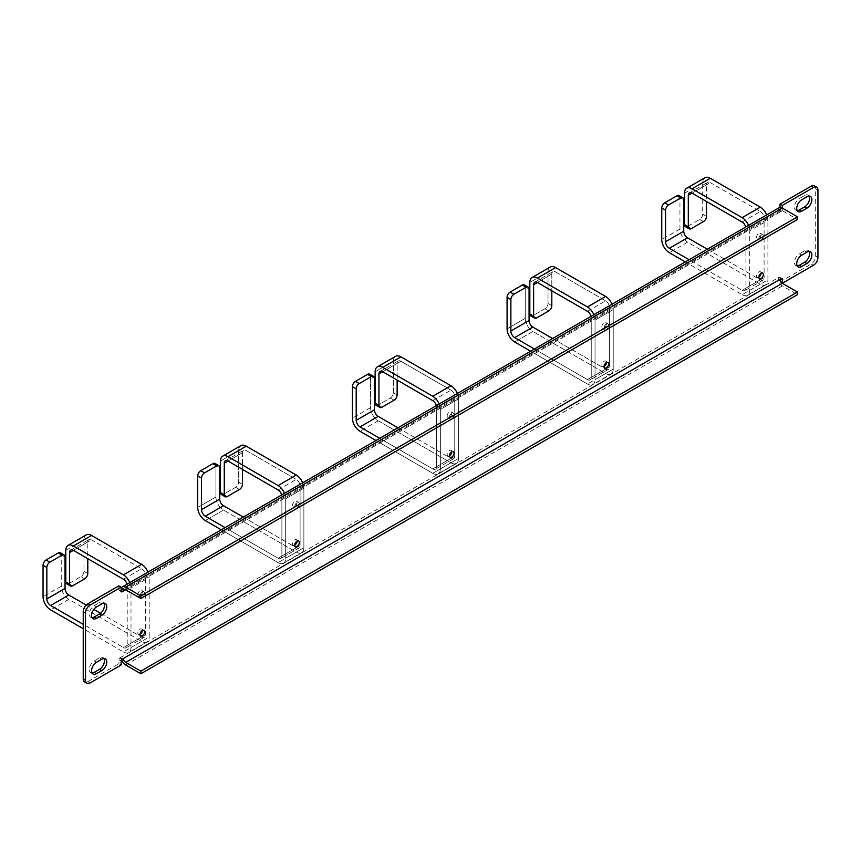 <?xml version="1.0" encoding="UTF-8"?>
<svg xmlns="http://www.w3.org/2000/svg" width="861" height="861" viewBox="0 0 861 861"><rect width="100%" height="100%" fill="white"/><g stroke="black" fill="none" stroke-linecap="round" stroke-linejoin="round"><path stroke-width="0.65" stroke-dasharray="4.3 3.23" d="M449.453 455.803A3.218 1.862 -60 0 1 447.849 455.953A3.218 1.862 -60 0 1 447.182 454.49A3.218 1.862 -60 0 1 448.581 451.25A3.218 1.862 -60 0 1 451.067 450.389A3.218 1.862 -60 0 1 451.734 451.864M451.734 413.334A3.218 1.862 -60 0 1 450.325 416.573A3.218 1.862 -60 0 1 447.849 417.434A3.218 1.862 -60 0 1 447.182 415.96A3.218 1.862 -60 0 1 448.581 412.731A3.218 1.862 -60 0 1 451.067 411.859A3.218 1.862 -60 0 1 451.734 413.334M454.005 414.647A3.218 1.862 -60 0 1 452.595 417.886A3.218 1.862 -60 0 1 450.12 418.747A3.218 1.862 -60 0 1 449.453 417.273A3.218 1.862 -60 0 1 450.863 414.044A3.218 1.862 -60 0 1 453.338 413.172A3.218 1.862 -60 0 1 454.005 414.647M294.774 545.099A3.218 1.862 -60 0 1 293.17 545.261A3.218 1.862 -60 0 1 292.503 543.786A3.218 1.862 -60 0 1 293.913 540.547A3.218 1.862 -60 0 1 296.388 539.686A3.218 1.862 -60 0 1 297.056 541.16M297.056 502.641A3.218 1.862 -60 0 1 295.646 505.881A3.218 1.862 -60 0 1 293.17 506.742A3.218 1.862 -60 0 1 292.503 505.267A3.218 1.862 -60 0 1 293.913 502.028A3.218 1.862 -60 0 1 296.388 501.167A3.218 1.862 -60 0 1 297.056 502.641M299.327 503.954A3.218 1.862 -60 0 1 297.928 507.194A3.218 1.862 -60 0 1 295.441 508.055A3.218 1.862 -60 0 1 294.774 506.58A3.218 1.862 -60 0 1 296.184 503.341A3.218 1.862 -60 0 1 298.659 502.48A3.218 1.862 -60 0 1 299.327 503.954M140.106 634.406A3.218 1.862 -60 0 1 138.492 634.557A3.218 1.862 -60 0 1 137.825 633.093A3.218 1.862 -60 0 1 139.234 629.854A3.218 1.862 -60 0 1 141.71 628.993A3.218 1.862 -60 0 1 142.377 630.467M142.377 591.938A3.218 1.862 -60 0 1 140.967 595.177A3.218 1.862 -60 0 1 138.492 596.038A3.218 1.862 -60 0 1 137.825 594.564A3.218 1.862 -60 0 1 139.234 591.324A3.218 1.862 -60 0 1 141.71 590.463A3.218 1.862 -60 0 1 142.377 591.938M144.648 593.251A3.218 1.862 -60 0 1 143.249 596.49A3.218 1.862 -60 0 1 140.774 597.351A3.218 1.862 -60 0 1 140.106 595.877A3.218 1.862 -60 0 1 141.505 592.648A3.218 1.862 -60 0 1 143.981 591.776A3.218 1.862 -60 0 1 144.648 593.251M604.131 366.495A3.218 1.862 -60 0 1 602.528 366.657A3.218 1.862 -60 0 1 601.861 365.182A3.218 1.862 -60 0 1 603.26 361.943A3.218 1.862 -60 0 1 605.746 361.082A3.218 1.862 -60 0 1 606.402 362.556M606.402 324.037A3.218 1.862 -60 0 1 605.003 327.277A3.218 1.862 -60 0 1 602.528 328.138A3.218 1.862 -60 0 1 601.861 326.663A3.218 1.862 -60 0 1 603.26 323.424A3.218 1.862 -60 0 1 605.746 322.563A3.218 1.862 -60 0 1 606.402 324.037M608.684 325.35A3.218 1.862 -60 0 1 607.274 328.59A3.218 1.862 -60 0 1 604.799 329.451A3.218 1.862 -60 0 1 604.131 327.976A3.218 1.862 -60 0 1 605.541 324.737A3.218 1.862 -60 0 1 608.017 323.876A3.218 1.862 -60 0 1 608.684 325.35M758.81 277.199A3.218 1.862 -60 0 1 757.196 277.36A3.218 1.862 -60 0 1 756.539 275.886A3.218 1.862 -60 0 1 757.938 272.646A3.218 1.862 -60 0 1 760.414 271.785A3.218 1.862 -60 0 1 761.081 273.26M761.081 234.73A3.218 1.862 -60 0 1 759.682 237.97A3.218 1.862 -60 0 1 757.196 238.831A3.218 1.862 -60 0 1 756.539 237.356A3.218 1.862 -60 0 1 757.938 234.127A3.218 1.862 -60 0 1 760.414 233.256A3.218 1.862 -60 0 1 761.081 234.73M763.363 236.043A3.218 1.862 -60 0 1 761.953 239.283A3.218 1.862 -60 0 1 759.477 240.144A3.218 1.862 -60 0 1 758.81 238.669A3.218 1.862 -60 0 1 760.209 235.44A3.218 1.862 -60 0 1 762.695 234.569A3.218 1.862 -60 0 1 763.363 236.043M92.073 617.692A6.974 4.025 -60 0 1 90.749 617.369A6.974 4.025 -60 0 1 89.673 611.784A6.974 4.025 -60 0 1 94.226 605.638L99.542 602.582A6.974 4.025 -60 0 1 103.019 602.237A6.974 4.025 -60 0 1 103.966 603.217M92.073 673.033A6.974 4.025 -60 0 1 90.749 672.699A6.974 4.025 -60 0 1 89.673 667.114A6.974 4.025 -60 0 1 94.226 660.979L96.507 662.292M105.3 658.88L103.019 657.567A6.974 4.025 -60 0 0 99.542 657.912L94.226 660.979M103.019 657.567A6.974 4.025 -60 0 1 103.966 658.557M810.438 196.437L808.167 195.124A6.974 4.025 -60 0 0 804.68 195.469L799.374 198.536L801.645 199.849M808.167 195.124A6.974 4.025 -60 0 1 809.114 196.104M797.221 210.579A6.974 4.025 -60 0 1 795.887 210.256A6.974 4.025 -60 0 1 794.821 204.67A6.974 4.025 -60 0 1 799.374 198.536M797.221 265.92A6.974 4.025 -60 0 1 795.887 265.586A6.974 4.025 -60 0 1 794.821 260A6.974 4.025 -60 0 1 799.374 253.866L801.645 255.179M810.438 251.767L808.167 250.454A6.974 4.025 -60 0 0 804.68 250.799L799.374 253.866M808.167 250.454A6.974 4.025 -60 0 1 809.114 251.444M118.872 585.857L118.872 589.796A1.604 0.926 120 0 0 119.205 590.528A1.604 0.926 120 0 0 120.013 590.452L121.466 588.041M779.097 207.759A6.436 3.713 -120 0 0 778.086 208.943L780.206 211.139A3.218 1.862 60 0 1 780.701 210.536A3.218 1.862 60 0 1 782.315 210.697L797.48 219.458M780.034 207.469L780.034 208.071A1.604 0.926 -60 0 1 778.904 210.041L780.26 211.483M118.872 589.796L121.143 591.109L120.013 590.452L778.904 210.041L778.086 208.943M782.315 208.071L782.315 209.384A1.604 0.926 -60 0 1 781.175 211.354L780.206 211.139L781.175 211.354L125.695 589.796L782.315 210.697M90.061 682.945L87.79 681.632A6.436 3.713 -60 0 1 84.572 681.955M782.315 283.28L780.034 281.967L780.034 278.028A1.604 0.926 120 0 0 779.711 277.296A1.604 0.926 120 0 0 778.904 277.371L778.086 280.159A6.436 3.713 -120 0 0 782.315 285.906L797.48 294.666M121.143 665.004L118.872 663.691L118.872 659.752A1.604 0.926 -60 0 1 120.013 657.782L123.155 658.945M122.284 659.095L120.013 657.782L121.466 659.257M87.79 681.632L118.872 663.691M780.034 281.967L811.127 264.015A6.436 3.713 -60 0 0 815.679 256.137L815.679 188.817A6.436 3.713 -60 0 0 814.345 185.868M397.943 427.809L450.97 458.429A5.36 3.1 -120 0 0 453.65 458.687A5.36 3.1 -120 0 0 454.759 456.233L436.57 466.748L436.57 407.21L454.759 396.706L454.759 456.233L436.57 466.748L436.57 407.21L454.759 396.706L454.759 456.233L436.57 466.748L436.57 407.21L454.759 396.706L454.759 456.233A5.36 3.1 -120 0 1 453.65 458.687A5.36 3.1 -120 0 0 454.759 456.233M450.97 458.429L432.771 468.933L450.97 458.429A5.36 3.1 -120 0 0 453.65 458.687A5.36 3.1 -120 0 1 450.97 458.429L432.771 468.933L379.744 438.314L432.771 468.933A5.36 3.1 -120 0 0 435.451 469.202A5.36 3.1 -120 0 0 436.57 466.748A5.36 3.1 -120 0 1 435.451 469.202A5.36 3.1 -120 0 0 436.57 466.748M375.148 371.748L393.348 361.243L375.148 371.748L393.348 361.243L393.348 392.767A4.294 2.475 -60 0 1 390.313 398.019L378.183 405.014A4.294 2.475 -60 0 1 376.042 405.23A4.294 2.475 -60 0 0 378.183 405.014A4.294 2.475 -60 0 1 376.042 405.23M400.925 361.243L382.736 371.748L400.925 361.243L382.736 371.748L397.136 363.428L397.136 380.067L397.136 363.428A5.36 3.1 60 0 1 398.245 360.974A5.36 3.1 60 0 1 400.925 361.243L450.97 390.141A5.36 3.1 60 0 1 454.759 396.706A5.36 3.1 60 0 0 450.97 390.141L400.925 361.243A5.36 3.1 60 0 0 398.245 360.974A5.36 3.1 60 0 1 400.925 361.243L450.97 390.141A5.36 3.1 60 0 1 454.759 396.706M436.355 405.639A5.36 3.1 60 0 1 436.57 407.21A5.36 3.1 60 0 0 436.355 405.639A5.36 3.1 60 0 1 436.57 407.21M457.363 393.499A10.719 6.188 60 0 1 458.558 398.891L458.558 458.429L440.358 468.933L440.358 409.395L458.558 398.891L458.558 458.429L440.358 468.933L440.358 409.395L458.558 398.891L458.558 458.429L440.358 468.933L440.358 409.395L458.558 398.891A10.719 6.188 60 0 0 457.363 393.499A10.719 6.188 60 0 1 458.558 398.891M369.713 374.169A4.294 2.475 -60 0 1 370.596 376.128A4.294 2.475 -60 0 0 369.713 374.169A4.294 2.475 -60 0 1 370.596 376.128L370.596 407.651A10.719 6.188 -120 0 0 378.183 420.781L450.97 462.798A10.719 6.188 -120 0 0 456.33 463.336A10.719 6.188 -120 0 0 458.558 458.429A10.719 6.188 -120 0 1 456.33 463.336A10.719 6.188 -120 0 0 458.558 458.429M374.395 378.313L370.596 376.128L374.395 378.313L370.596 376.128L370.596 407.651A10.719 6.188 -120 0 0 378.183 420.781L450.97 462.798L432.771 473.313L375.956 440.509L432.771 473.313A10.719 6.188 -120 0 0 438.141 473.841A10.719 6.188 -120 0 0 440.358 468.933A10.719 6.188 -120 0 1 438.141 473.841A10.719 6.188 -120 0 0 440.358 468.933M439.175 404.013A10.719 6.188 60 0 1 440.358 409.395A10.719 6.188 60 0 0 439.175 404.013A10.719 6.188 60 0 1 440.358 409.395M393.348 361.243A10.719 6.188 60 0 1 395.565 356.336A10.719 6.188 60 0 0 393.348 361.243L393.348 392.767A4.294 2.475 -60 0 1 390.313 398.019L378.183 405.014L390.313 398.019A4.294 2.475 -60 0 0 393.348 392.767L393.348 361.243A10.719 6.188 60 0 1 395.565 356.336M552.622 338.513L605.649 369.121A5.36 3.1 -120 0 0 608.329 369.391A5.36 3.1 -120 0 0 609.437 366.937L591.238 377.441L591.238 317.903L609.437 307.399L609.437 366.937L591.238 377.441L591.238 317.903L609.437 307.399L609.437 366.937A5.36 3.1 -120 0 1 608.329 369.391L590.129 379.895A5.36 3.1 -120 0 0 591.238 377.441A5.36 3.1 -120 0 1 590.129 379.895A5.36 3.1 -120 0 1 587.45 379.626L534.423 349.017L587.45 379.626A5.36 3.1 -120 0 0 590.129 379.895L608.329 369.391A5.36 3.1 -120 0 1 605.649 369.121L587.45 379.626L605.649 369.121L552.622 338.513M548.026 271.947L548.026 303.459A4.294 2.475 -60 0 1 544.991 308.712L532.862 315.718A4.294 2.475 -60 0 1 530.72 315.933A4.294 2.475 -60 0 0 532.862 315.718L544.991 308.712A4.294 2.475 -60 0 0 548.026 303.459L548.026 271.947A10.719 6.188 60 0 1 550.244 267.028A10.719 6.188 60 0 0 548.026 271.947L529.827 282.451L548.026 271.947M551.815 274.132L551.815 290.77L551.815 274.132A5.36 3.1 60 0 1 552.923 271.678A5.36 3.1 60 0 1 555.603 271.947L605.649 300.833A5.36 3.1 60 0 1 609.437 307.399A5.36 3.1 60 0 0 605.649 300.833L555.603 271.947A5.36 3.1 60 0 0 552.923 271.678A5.36 3.1 60 0 0 551.815 274.132L537.404 282.451L551.815 274.132M591.033 316.331A5.36 3.1 60 0 1 591.238 317.903A5.36 3.1 60 0 0 591.033 316.331M612.042 304.202A10.719 6.188 60 0 1 613.226 309.594L613.226 369.121L595.037 379.626L595.037 320.098L613.226 309.594L613.226 369.121L595.037 379.626L595.037 320.098L613.226 309.594A10.719 6.188 60 0 0 612.042 304.202M605.649 373.502A10.719 6.188 -120 0 0 611.009 374.029A10.719 6.188 -120 0 0 613.226 369.121A10.719 6.188 -120 0 1 611.009 374.029L592.809 384.544A10.719 6.188 -120 0 0 595.037 379.626A10.719 6.188 -120 0 1 592.809 384.544A10.719 6.188 -120 0 1 587.45 384.006L530.634 351.202L587.45 384.006A10.719 6.188 -120 0 0 592.809 384.544L611.009 374.029A10.719 6.188 -120 0 1 605.649 373.502L587.45 384.006L605.649 373.502L532.862 331.474L605.649 373.502M525.275 318.344A10.719 6.188 -120 0 0 532.862 331.474L514.663 341.978L532.862 331.474A10.719 6.188 -120 0 1 525.275 318.344L507.075 328.848L525.275 318.344L525.275 286.821L525.275 318.344M524.392 284.862A4.294 2.475 -60 0 1 525.275 286.821A4.294 2.475 -60 0 0 524.392 284.862M593.842 314.706A10.719 6.188 60 0 1 595.037 320.098A10.719 6.188 60 0 0 593.842 314.706M707.301 249.206L760.328 279.825A5.36 3.1 -120 0 0 763.007 280.083A5.36 3.1 -120 0 0 764.116 277.629L745.917 288.144L745.917 228.606L764.116 218.102L764.116 277.629M760.328 279.825L742.128 290.329L689.101 259.71M742.128 290.329A5.36 3.1 -120 0 0 744.808 290.598A5.36 3.1 -120 0 0 745.917 288.144M684.506 193.144L702.705 182.64L702.705 214.163A4.294 2.475 -60 0 1 699.67 219.415L687.541 226.411A4.294 2.475 -60 0 1 685.388 226.626M706.494 184.824A5.36 3.1 60 0 1 707.602 182.371A5.36 3.1 60 0 1 710.282 182.64L692.083 193.144L706.494 184.824L706.494 201.463M742.128 222.041L760.328 211.537L710.282 182.64M745.701 227.035A5.36 3.1 60 0 1 745.917 228.606M760.328 211.537A5.36 3.1 60 0 1 764.116 218.102M766.72 214.895A10.719 6.188 60 0 1 767.904 220.287L767.904 279.825L749.705 290.329L749.705 230.791L767.904 220.287M679.071 195.565A4.294 2.475 -60 0 1 679.953 197.524L679.953 229.048A10.719 6.188 -120 0 0 687.541 242.178L760.328 284.205A10.719 6.188 -120 0 0 765.687 284.733A10.719 6.188 -120 0 0 767.904 279.825M760.328 284.205L742.128 294.71L685.313 261.905M742.128 294.71A10.719 6.188 -120 0 0 747.488 295.237A10.719 6.188 -120 0 0 749.705 290.329M748.521 225.41A10.719 6.188 60 0 1 749.705 230.791M702.705 182.64A10.719 6.188 60 0 1 704.922 177.732M243.265 517.117L296.292 547.725A5.36 3.1 -120 0 0 298.971 547.994A5.36 3.1 -120 0 0 300.091 545.54L281.891 556.045L281.891 496.506L300.091 486.002L300.091 545.54L281.891 556.045L281.891 496.506L300.091 486.002L300.091 545.54A5.36 3.1 -120 0 1 298.971 547.994L280.783 558.498A5.36 3.1 -120 0 0 281.891 556.045A5.36 3.1 -120 0 1 280.783 558.498A5.36 3.1 -120 0 1 278.103 558.229L225.065 527.621L278.103 558.229A5.36 3.1 -120 0 0 280.783 558.498L298.971 547.994A5.36 3.1 -120 0 1 296.292 547.725L278.103 558.229L296.292 547.725L243.265 517.117M238.669 450.551L238.669 482.063A4.294 2.475 -60 0 1 235.634 487.315L223.505 494.322A4.294 2.475 -60 0 1 221.363 494.537A4.294 2.475 -60 0 0 223.505 494.322L235.634 487.315A4.294 2.475 -60 0 0 238.669 482.063L238.669 450.551A10.719 6.188 60 0 1 240.886 445.632A10.719 6.188 60 0 0 238.669 450.551L220.47 461.055L238.669 450.551M242.458 452.735L242.458 469.374L242.458 452.735A5.36 3.1 60 0 1 243.577 450.281A5.36 3.1 60 0 1 246.257 450.551L296.292 479.437A5.36 3.1 60 0 1 300.091 486.002A5.36 3.1 60 0 0 296.292 479.437L246.257 450.551A5.36 3.1 60 0 0 243.577 450.281A5.36 3.1 60 0 0 242.458 452.735L228.057 461.055L242.458 452.735M281.676 494.935A5.36 3.1 60 0 1 281.891 496.506A5.36 3.1 60 0 0 281.676 494.935M302.695 482.806A10.719 6.188 60 0 1 303.879 488.187L303.879 547.725L285.68 558.229L285.68 498.702L303.879 488.187L303.879 547.725L285.68 558.229L285.68 498.702L303.879 488.187A10.719 6.188 60 0 0 302.695 482.806M296.292 552.105A10.719 6.188 -120 0 0 301.651 552.633A10.719 6.188 -120 0 0 303.879 547.725A10.719 6.188 -120 0 1 301.651 552.633L283.463 563.148A10.719 6.188 -120 0 0 285.68 558.229A10.719 6.188 -120 0 1 283.463 563.148A10.719 6.188 -120 0 1 278.103 562.61L221.277 529.806L278.103 562.61A10.719 6.188 -120 0 0 283.463 563.148L301.651 552.633A10.719 6.188 -120 0 1 296.292 552.105L278.103 562.61L296.292 552.105L223.505 510.078L296.292 552.105M215.928 496.948A10.719 6.188 -120 0 0 223.505 510.078L205.305 520.582L223.505 510.078A10.719 6.188 -120 0 1 215.928 496.948L197.729 507.452L215.928 496.948L215.928 465.424L215.928 496.948M215.035 463.466A4.294 2.475 -60 0 1 215.928 465.424A4.294 2.475 -60 0 0 215.035 463.466M284.496 493.31A10.719 6.188 60 0 1 285.68 498.702A10.719 6.188 60 0 0 284.496 493.31M432.771 468.933A5.36 3.1 -120 0 0 435.451 469.202A5.36 3.1 -120 0 1 432.771 468.933L379.744 438.314M397.136 363.428A5.36 3.1 60 0 1 398.245 360.974A5.36 3.1 60 0 0 397.136 363.428L397.136 380.067M370.596 376.128L370.596 407.651A10.719 6.188 -120 0 0 378.183 420.781L450.97 462.798A10.719 6.188 -120 0 0 456.33 463.336L438.141 473.841A10.719 6.188 -120 0 1 432.771 473.313L375.956 440.509M86.208 605.035L93.817 609.427M100.5 613.29L141.624 637.032A5.36 3.1 -120 0 0 144.304 637.291A5.36 3.1 -120 0 0 145.412 634.837L127.213 645.352L127.213 585.814L145.412 575.309L145.412 634.837M141.624 637.032L123.424 647.537L83.237 624.333M123.424 647.537A5.36 3.1 -120 0 0 126.104 647.806A5.36 3.1 -120 0 0 127.213 645.352M65.802 550.351L83.991 539.847L83.991 571.37A4.294 2.475 -60 0 1 80.966 576.622L68.826 583.618A4.294 2.475 -60 0 1 66.684 583.833M87.79 542.032A5.36 3.1 60 0 1 88.898 539.578A5.36 3.1 60 0 1 91.578 539.847L73.379 550.351L87.79 542.032L87.79 558.671M123.424 579.249L141.624 568.744L91.578 539.847M126.997 584.242A5.36 3.1 60 0 1 127.213 585.814M141.624 568.744A5.36 3.1 60 0 1 145.412 575.309M148.017 572.102A10.719 6.188 60 0 1 149.201 577.494L149.201 637.032L131.001 647.537L131.001 587.998L149.201 577.494M60.356 552.773A4.294 2.475 -60 0 1 61.249 554.732L61.249 586.255A10.719 6.188 -120 0 0 68.826 599.385L141.624 641.402A10.719 6.188 -120 0 0 146.983 641.94A10.719 6.188 -120 0 0 149.201 637.032M141.624 641.402L123.424 651.917L83.237 628.713M123.424 651.917A10.719 6.188 -120 0 0 128.784 652.444A10.719 6.188 -120 0 0 131.001 647.537M129.817 582.617A10.719 6.188 60 0 1 131.001 587.998M83.991 539.847A10.719 6.188 60 0 1 86.218 534.939M450.97 462.798A10.719 6.188 -120 0 0 456.33 463.336L438.141 473.841A10.719 6.188 -120 0 1 432.771 473.313L450.97 462.798L432.771 473.313M99.542 602.582L101.813 603.895M94.226 605.638L96.507 606.951M99.542 657.912L101.813 659.225M804.68 195.469L806.951 196.782M804.68 250.799L806.951 252.112M781.175 211.354L778.904 210.041M782.315 209.384L780.034 208.071M780.206 280.406L778.086 280.159M125.695 665.004L782.315 285.906M121.143 661.065L118.872 659.752M780.034 278.028L781.175 278.684L778.904 277.371L120.013 657.782M813.397 265.328L811.127 264.015M817.95 257.45L815.679 256.137M817.95 190.13L815.679 188.817M397.136 394.951L393.348 392.767M432.771 400.645L450.97 390.141M370.596 407.651L352.407 418.155M378.183 420.781L359.984 431.286M381.972 407.21L378.183 405.014M394.101 400.204L390.313 398.019M551.815 305.644L548.026 303.459L551.815 305.644M587.45 311.338L605.649 300.833L587.45 311.338M529.074 289.016L525.275 286.821L529.074 289.016M536.651 317.903L532.862 315.718L536.651 317.903M548.78 310.907L544.991 308.712L548.78 310.907M706.494 216.348L702.705 214.163M683.742 199.709L679.953 197.524M679.953 229.048L661.754 239.552M687.541 242.178L669.341 252.682M691.329 228.606L687.541 226.411M703.459 221.6L699.67 219.415M242.458 484.248L238.669 482.063L242.458 484.248M278.103 489.941L296.292 479.437L278.103 489.941M219.716 467.62L215.928 465.424L219.716 467.62M227.293 496.506L223.505 494.322L227.293 496.506M239.433 489.511L235.634 487.315L239.433 489.511M87.79 573.555L83.991 571.37M65.038 556.916L61.249 554.732M61.249 586.255L43.05 596.759M68.826 599.385L50.638 609.889M72.625 585.814L68.826 583.618M84.755 578.807L80.966 576.622M450.12 457.277L447.849 455.953M453.338 451.702L451.067 450.389M450.12 418.747L447.849 417.434M453.338 413.172L451.067 411.859M295.441 546.574L293.17 545.261M298.659 540.999L296.388 539.686M295.441 508.055L293.17 506.742M298.659 502.48L296.388 501.167M140.774 635.881L138.492 634.557M143.981 630.306L141.71 628.993M140.774 597.351L138.492 596.038M143.981 591.776L141.71 590.463M604.799 367.97L602.528 366.657M608.017 362.395L605.746 361.082M604.799 329.451L602.528 328.138M608.017 323.876L605.746 322.563M759.477 278.673L757.196 277.36M762.695 273.098L760.414 271.785M759.477 240.144L757.196 238.831M762.695 234.569L760.414 233.256M105.3 603.55L103.019 602.237M93.02 618.682L90.749 617.369M93.02 674.012L90.749 672.699M798.169 211.569L795.887 210.256M798.169 266.899L795.887 265.586M119.205 590.528L121.476 591.841M780.701 210.536L124.092 589.634M779.711 277.296L781.982 278.609M453.65 458.687L435.451 469.202M380.056 371.489L398.245 360.974M534.724 282.182L552.923 271.678L534.724 282.182M763.007 280.083L744.808 290.598M689.403 192.886L707.602 182.371M765.687 284.733L747.488 295.237M225.378 460.786L243.577 450.281L225.378 460.786M144.304 637.291L126.104 647.806M70.699 550.093L88.898 539.578M146.983 641.94L128.784 652.444M456.33 463.336L438.141 473.841"/><path stroke-width="1.29" d="M451.734 451.864L451.734 451.864A3.218 1.862 -60 0 1 449.453 455.803A3.218 1.862 -60 0 1 450.863 452.563A3.218 1.862 -60 0 1 453.338 451.702A3.218 1.862 -60 0 1 454.005 453.177A3.218 1.862 -60 0 1 452.595 456.405A3.218 1.862 -60 0 1 450.12 457.277A3.218 1.862 -60 0 1 449.453 455.803M297.056 541.16L297.056 541.16A3.218 1.862 -60 0 1 294.774 545.099A3.218 1.862 -60 0 1 296.184 541.86A3.218 1.862 -60 0 1 298.659 540.999A3.218 1.862 -60 0 1 299.327 542.473A3.218 1.862 -60 0 1 297.928 545.713A3.218 1.862 -60 0 1 295.441 546.574A3.218 1.862 -60 0 1 294.774 545.099M142.377 630.467L142.377 630.467A3.218 1.862 -60 0 1 140.106 634.406A3.218 1.862 -60 0 1 141.505 631.167A3.218 1.862 -60 0 1 143.981 630.306A3.218 1.862 -60 0 1 144.648 631.78A3.218 1.862 -60 0 1 143.249 635.009A3.218 1.862 -60 0 1 140.774 635.881A3.218 1.862 -60 0 1 140.106 634.406M606.402 362.556L606.402 362.556A3.218 1.862 -60 0 1 604.131 366.495A3.218 1.862 -60 0 1 605.541 363.256A3.218 1.862 -60 0 1 608.017 362.395A3.218 1.862 -60 0 1 608.684 363.869A3.218 1.862 -60 0 1 607.274 367.109A3.218 1.862 -60 0 1 604.799 367.97A3.218 1.862 -60 0 1 604.131 366.495M761.081 273.26L761.081 273.26A3.218 1.862 -60 0 1 758.81 277.199A3.218 1.862 -60 0 1 760.209 273.959A3.218 1.862 -60 0 1 762.695 273.098A3.218 1.862 -60 0 1 763.363 274.573A3.218 1.862 -60 0 1 761.953 277.802A3.218 1.862 -60 0 1 759.477 278.673A3.218 1.862 -60 0 1 758.81 277.199M103.966 603.217A6.974 4.025 -60 0 1 99.542 613.958L101.813 615.271A6.974 4.025 -60 0 0 106.366 609.125A6.974 4.025 -60 0 0 105.3 603.55A6.974 4.025 -60 0 0 101.813 603.895L96.507 606.951A6.974 4.025 -60 0 0 91.955 613.097A6.974 4.025 -60 0 0 93.02 618.682A6.974 4.025 -60 0 0 96.507 618.338L101.813 615.271M92.073 617.692A6.974 4.025 -60 0 0 94.226 617.025L99.542 613.958M96.507 673.668L101.813 670.601A6.974 4.025 -60 0 0 106.366 664.466A6.974 4.025 -60 0 0 105.3 658.88A6.974 4.025 -60 0 0 101.813 659.225L96.507 662.292A6.974 4.025 -60 0 0 91.955 668.427A6.974 4.025 -60 0 0 93.02 674.012A6.974 4.025 -60 0 0 96.507 673.668L94.226 672.355L99.542 669.288L101.813 670.601M94.226 672.355A6.974 4.025 -60 0 1 92.073 673.033M103.966 658.557A6.974 4.025 -60 0 1 99.542 669.288M806.951 196.782L801.645 199.849A6.974 4.025 -60 0 0 797.092 205.983A6.974 4.025 -60 0 0 798.169 211.569A6.974 4.025 -60 0 0 801.645 211.225L806.951 208.158A6.974 4.025 -60 0 0 811.514 202.023A6.974 4.025 -60 0 0 810.438 196.437A6.974 4.025 -60 0 0 806.951 196.782M809.114 196.104A6.974 4.025 -60 0 1 804.68 206.844L806.951 208.158M797.221 210.579A6.974 4.025 -60 0 0 799.374 209.912L804.68 206.844M809.114 251.444A6.974 4.025 -60 0 1 804.68 262.185L799.374 265.242A6.974 4.025 -60 0 1 797.221 265.92M801.645 266.555A6.974 4.025 -60 0 1 798.169 266.899A6.974 4.025 -60 0 1 797.092 261.313A6.974 4.025 -60 0 1 801.645 255.179L806.951 252.112A6.974 4.025 -60 0 1 810.438 251.767A6.974 4.025 -60 0 1 811.514 257.353A6.974 4.025 -60 0 1 806.951 263.498L801.645 266.555L799.374 265.242M121.143 591.109L122.284 591.765A1.604 0.926 120 0 1 121.476 591.841A1.604 0.926 120 0 1 121.143 591.109L121.143 587.17L118.872 585.857L87.79 603.798A6.436 3.713 -60 0 0 83.237 611.687L83.237 679.006A6.436 3.713 -60 0 0 84.572 681.955L86.843 683.268A6.436 3.713 120 0 0 90.061 682.945L121.143 665.004L121.143 661.065A1.604 0.926 -60 0 1 122.284 659.095L123.586 659.504A3.218 1.862 -120 0 0 125.695 662.378L782.315 283.28A3.218 1.862 60 0 1 780.206 280.406L781.175 278.684L782.315 279.341A1.604 0.926 120 0 0 781.982 278.609A1.604 0.926 120 0 0 781.175 278.684L122.284 659.095L123.586 659.504L121.982 659.311M121.143 588.784L121.466 588.041A6.436 3.713 60 0 1 122.477 586.847A6.436 3.713 60 0 1 125.695 587.17L782.315 208.071A6.436 3.713 -120 0 0 779.097 207.759L122.477 586.847M797.48 292.04L140.86 671.128L140.86 673.754L797.48 294.666L797.48 292.04L782.315 283.28L813.397 265.328A6.436 3.713 120 0 0 817.95 257.45L817.95 190.13A6.436 3.713 120 0 0 816.615 187.181A6.436 3.713 120 0 0 813.397 187.504L782.315 205.445L782.315 208.071L797.48 216.832L140.86 595.92L140.86 598.546L125.695 589.796L122.284 591.765L123.586 590.226L121.466 588.041M125.695 589.796A3.218 1.862 -120 0 0 124.092 589.634A3.218 1.862 -120 0 0 123.586 590.226M140.86 595.92L125.695 587.17M797.48 216.832L797.48 219.458L140.86 598.546M782.315 205.445L780.034 204.132L780.034 207.469M121.143 587.17L90.061 605.122A6.436 3.713 120 0 0 85.508 613L85.508 680.319A6.436 3.713 120 0 0 86.843 683.268M813.397 187.504L811.127 186.18L780.034 204.132M140.86 671.128L125.695 662.378M140.86 673.754L125.695 665.004A6.436 3.713 60 0 1 121.616 659.72M782.315 283.28L782.315 279.341M811.127 186.18A6.436 3.713 -60 0 1 814.345 185.868L816.615 187.181M375.956 440.509L359.984 431.286A10.719 6.188 -120 0 1 352.407 418.155L352.407 386.632L352.407 418.155A10.719 6.188 -120 0 0 359.984 431.286L375.956 440.509L359.984 431.286A10.719 6.188 -120 0 1 352.407 418.155L352.407 386.632A4.294 2.475 -60 0 1 355.432 381.38L367.572 374.374A4.294 2.475 -60 0 1 369.713 374.169A4.294 2.475 -60 0 0 367.572 374.374A4.294 2.475 -60 0 1 369.713 374.169L373.502 376.354A4.294 2.475 120 0 0 371.36 376.569L367.572 374.374L355.432 381.38L367.572 374.374L371.36 376.569L367.572 374.374M397.943 427.809L378.183 416.401A5.36 3.1 -120 0 1 374.395 409.836A5.36 3.1 -120 0 0 378.183 416.401A5.36 3.1 -120 0 1 374.395 409.836L356.196 420.34L356.196 388.828A4.294 2.475 120 0 1 359.231 383.565L371.36 376.569A4.294 2.475 120 0 1 373.502 376.354A4.294 2.475 120 0 1 374.395 378.313L374.395 409.836L374.395 378.313A4.294 2.475 120 0 0 373.502 376.354A4.294 2.475 120 0 1 374.395 378.313L374.395 409.836L356.196 420.34L356.196 388.828A4.294 2.475 120 0 1 359.231 383.565L371.36 376.569L359.231 383.565A4.294 2.475 120 0 0 356.196 388.828L352.407 386.632A4.294 2.475 -60 0 1 355.432 381.38A4.294 2.475 -60 0 0 352.407 386.632L356.196 388.828L352.407 386.632M374.395 409.836L356.196 420.34A5.36 3.1 -120 0 0 359.984 426.905L379.744 438.314L359.984 426.905A5.36 3.1 -120 0 1 356.196 420.34L356.196 388.828M397.136 380.067L397.136 394.951A4.294 2.475 120 0 1 394.101 400.204L381.972 407.21A4.294 2.475 120 0 1 379.83 407.425A4.294 2.475 120 0 0 381.972 407.21L394.101 400.204A4.294 2.475 120 0 0 397.136 394.951L397.136 380.067L397.136 394.951A4.294 2.475 120 0 1 394.101 400.204L381.972 407.21A4.294 2.475 120 0 1 379.83 407.425L376.042 405.23A4.294 2.475 -60 0 1 375.148 403.271L375.148 371.748A10.719 6.188 60 0 1 377.366 366.84A10.719 6.188 60 0 1 382.736 367.367L432.771 396.264A10.719 6.188 60 0 1 439.175 404.013A10.719 6.188 60 0 0 432.771 396.264A10.719 6.188 60 0 1 439.175 404.013M379.83 407.425L376.042 405.23L379.83 407.425A4.294 2.475 120 0 1 378.937 405.456L378.937 373.943L378.937 405.456A4.294 2.475 120 0 0 379.83 407.425A4.294 2.475 120 0 1 378.937 405.456L378.937 373.943A5.36 3.1 60 0 1 380.056 371.489A5.36 3.1 60 0 1 382.736 371.748L432.771 400.645A5.36 3.1 60 0 1 436.355 405.639A5.36 3.1 60 0 0 432.771 400.645A5.36 3.1 60 0 1 436.355 405.639M378.937 405.456L375.148 403.271A4.294 2.475 -60 0 0 376.042 405.23A4.294 2.475 -60 0 1 375.148 403.271L375.148 371.748A10.719 6.188 60 0 1 377.366 366.84A10.719 6.188 60 0 1 382.736 367.367L432.771 396.264L450.97 385.76A10.719 6.188 60 0 1 457.363 393.499A10.719 6.188 60 0 0 450.97 385.76L400.925 356.863A10.719 6.188 60 0 0 395.565 356.336A10.719 6.188 60 0 1 400.925 356.863L450.97 385.76A10.719 6.188 60 0 1 457.363 393.499M510.11 292.083L522.24 285.077A4.294 2.475 -60 0 1 524.392 284.862A4.294 2.475 -60 0 0 522.24 285.077L510.11 292.083A4.294 2.475 -60 0 0 507.075 297.336A4.294 2.475 -60 0 1 510.11 292.083L513.909 294.268L526.039 287.262L522.24 285.077L526.039 287.262A4.294 2.475 120 0 1 528.18 287.047A4.294 2.475 120 0 0 526.039 287.262L513.909 294.268A4.294 2.475 120 0 0 510.874 299.52L507.075 297.336L507.075 328.848A10.719 6.188 -120 0 0 514.663 341.978L530.634 351.202L514.663 341.978A10.719 6.188 -120 0 1 507.075 328.848L507.075 297.336L510.874 299.52L510.874 331.044A5.36 3.1 -120 0 0 514.663 337.609L534.423 349.017L514.663 337.609A5.36 3.1 -120 0 1 510.874 331.044L510.874 299.52A4.294 2.475 120 0 1 513.909 294.268L510.11 292.083M529.074 289.016L529.074 320.529A5.36 3.1 -120 0 0 532.862 327.105L552.622 338.513L532.862 327.105L514.663 337.609L532.862 327.105A5.36 3.1 -120 0 1 529.074 320.529L510.874 331.044L529.074 320.529L529.074 289.016A4.294 2.475 120 0 0 528.18 287.047L524.392 284.862L528.18 287.047A4.294 2.475 120 0 1 529.074 289.016M551.815 290.77L551.815 305.644A4.294 2.475 120 0 1 548.78 310.907L536.651 317.903A4.294 2.475 120 0 1 534.509 318.118A4.294 2.475 120 0 0 536.651 317.903L548.78 310.907A4.294 2.475 120 0 0 551.815 305.644L551.815 290.77M533.616 316.159L533.616 284.636A5.36 3.1 60 0 1 534.724 282.182A5.36 3.1 60 0 1 537.404 282.451L587.45 311.338A5.36 3.1 60 0 1 591.033 316.331A5.36 3.1 60 0 0 587.45 311.338L537.404 282.451A5.36 3.1 60 0 0 534.724 282.182A5.36 3.1 60 0 0 533.616 284.636L537.404 282.451L533.616 284.636L533.616 316.159A4.294 2.475 120 0 0 534.509 318.118L530.72 315.933A4.294 2.475 -60 0 1 529.827 313.964L529.827 282.451A10.719 6.188 60 0 1 532.044 277.543A10.719 6.188 60 0 1 537.404 278.071L587.45 306.957A10.719 6.188 60 0 1 593.842 314.706A10.719 6.188 60 0 0 587.45 306.957L605.649 296.453A10.719 6.188 60 0 1 612.042 304.202A10.719 6.188 60 0 0 605.649 296.453L555.603 267.567A10.719 6.188 60 0 0 550.244 267.028A10.719 6.188 60 0 1 555.603 267.567L605.649 296.453L587.45 306.957L537.404 278.071L555.603 267.567L537.404 278.071A10.719 6.188 60 0 0 532.044 277.543L550.244 267.028L532.044 277.543A10.719 6.188 60 0 0 529.827 282.451L529.827 313.964A4.294 2.475 -60 0 0 530.72 315.933L534.509 318.118A4.294 2.475 120 0 1 533.616 316.159L529.827 313.964L533.616 316.159M685.313 261.905L669.341 252.682A10.719 6.188 -120 0 1 661.754 239.552L661.754 208.028A4.294 2.475 -60 0 1 664.789 202.776L676.918 195.77A4.294 2.475 -60 0 1 679.071 195.565L682.859 197.75A4.294 2.475 120 0 0 680.717 197.965L676.918 195.77M682.859 197.75A4.294 2.475 120 0 1 683.742 199.709L683.742 231.232L665.553 241.737L665.553 210.224A4.294 2.475 120 0 1 668.577 204.961L680.717 197.965M683.742 231.232A5.36 3.1 -120 0 0 687.541 237.797L707.301 249.206M665.553 241.737A5.36 3.1 -120 0 0 669.341 248.302L689.101 259.71M706.494 201.463L706.494 216.348A4.294 2.475 120 0 1 703.459 221.6L691.329 228.606A4.294 2.475 120 0 1 689.187 228.822L685.388 226.626A4.294 2.475 -60 0 1 684.506 224.667L684.506 193.144A10.719 6.188 60 0 1 686.723 188.236A10.719 6.188 60 0 1 692.083 188.763L742.128 217.661A10.719 6.188 60 0 1 748.521 225.41M689.187 228.822A4.294 2.475 120 0 1 688.294 226.852L688.294 195.339A5.36 3.1 60 0 1 689.403 192.886A5.36 3.1 60 0 1 692.083 193.144L742.128 222.041A5.36 3.1 60 0 1 745.701 227.035M742.128 217.661L760.328 207.157A10.719 6.188 60 0 1 766.72 214.895M686.723 188.236L704.922 177.732A10.719 6.188 60 0 1 710.282 178.259L760.328 207.157M200.764 470.687L212.893 463.681A4.294 2.475 -60 0 1 215.035 463.466A4.294 2.475 -60 0 0 212.893 463.681L200.764 470.687A4.294 2.475 -60 0 0 197.729 475.939A4.294 2.475 -60 0 1 200.764 470.687L204.552 472.872L216.681 465.866L212.893 463.681L216.681 465.866A4.294 2.475 120 0 1 218.823 465.65A4.294 2.475 120 0 0 216.681 465.866L204.552 472.872A4.294 2.475 120 0 0 201.517 478.124L197.729 475.939L197.729 507.452A10.719 6.188 -120 0 0 205.305 520.582L221.277 529.806L205.305 520.582A10.719 6.188 -120 0 1 197.729 507.452L197.729 475.939L201.517 478.124L201.517 509.647A5.36 3.1 -120 0 0 205.305 516.213L225.065 527.621L205.305 516.213A5.36 3.1 -120 0 1 201.517 509.647L201.517 478.124A4.294 2.475 120 0 1 204.552 472.872L200.764 470.687M219.716 467.62L219.716 499.132A5.36 3.1 -120 0 0 223.505 505.708L243.265 517.117L223.505 505.708L205.305 516.213L223.505 505.708A5.36 3.1 -120 0 1 219.716 499.132L201.517 509.647L219.716 499.132L219.716 467.62A4.294 2.475 120 0 0 218.823 465.65L215.035 463.466L218.823 465.65A4.294 2.475 120 0 1 219.716 467.62M242.458 469.374L242.458 484.248A4.294 2.475 120 0 1 239.433 489.511L227.293 496.506A4.294 2.475 120 0 1 225.151 496.722A4.294 2.475 120 0 0 227.293 496.506L239.433 489.511A4.294 2.475 120 0 0 242.458 484.248L242.458 469.374M224.269 494.763L224.269 463.24A5.36 3.1 60 0 1 225.378 460.786A5.36 3.1 60 0 1 228.057 461.055L278.103 489.941A5.36 3.1 60 0 1 281.676 494.935A5.36 3.1 60 0 0 278.103 489.941L228.057 461.055A5.36 3.1 60 0 0 225.378 460.786A5.36 3.1 60 0 0 224.269 463.24L228.057 461.055L224.269 463.24L224.269 494.763A4.294 2.475 120 0 0 225.151 496.722L221.363 494.537A4.294 2.475 -60 0 1 220.47 492.567L220.47 461.055A10.719 6.188 60 0 1 222.698 456.147A10.719 6.188 60 0 1 228.057 456.674L278.103 485.561A10.719 6.188 60 0 1 284.496 493.31A10.719 6.188 60 0 0 278.103 485.561L296.292 475.057A10.719 6.188 60 0 1 302.695 482.806A10.719 6.188 60 0 0 296.292 475.057L246.257 446.17A10.719 6.188 60 0 0 240.886 445.632A10.719 6.188 60 0 1 246.257 446.17L296.292 475.057L278.103 485.561L228.057 456.674L246.257 446.17L228.057 456.674A10.719 6.188 60 0 0 222.698 456.147L240.886 445.632L222.698 456.147A10.719 6.188 60 0 0 220.47 461.055L220.47 492.567A4.294 2.475 -60 0 0 221.363 494.537L225.151 496.722A4.294 2.475 120 0 1 224.269 494.763L220.47 492.567L224.269 494.763M378.937 373.943A5.36 3.1 60 0 1 380.056 371.489A5.36 3.1 60 0 1 382.736 371.748L432.771 400.645L382.736 371.748A5.36 3.1 60 0 0 380.056 371.489A5.36 3.1 60 0 0 378.937 373.943L382.736 371.748M83.237 628.713L50.638 609.889A10.719 6.188 -120 0 1 43.05 596.759L43.05 565.236A4.294 2.475 -60 0 1 46.085 559.984L58.214 552.977A4.294 2.475 -60 0 1 60.356 552.773L64.155 554.958A4.294 2.475 120 0 0 62.003 555.173L58.214 552.977M64.155 554.958A4.294 2.475 120 0 1 65.038 556.916L65.038 588.44L46.838 598.944L46.838 567.431A4.294 2.475 120 0 1 49.873 562.168L62.003 555.173M65.038 588.44A5.36 3.1 -120 0 0 68.826 595.005L86.208 605.035M46.838 598.944A5.36 3.1 -120 0 0 50.638 605.509L83.237 624.333M93.817 609.427L100.5 613.29M87.79 558.671L87.79 573.555A4.294 2.475 120 0 1 84.755 578.807L72.625 585.814A4.294 2.475 120 0 1 70.473 586.029L66.684 583.833A4.294 2.475 -60 0 1 65.802 581.875L65.802 550.351A10.719 6.188 60 0 1 68.019 545.443A10.719 6.188 60 0 1 73.379 545.971L123.424 574.868A10.719 6.188 60 0 1 129.817 582.617M70.473 586.029A4.294 2.475 120 0 1 69.59 584.059L69.59 552.547A5.36 3.1 60 0 1 70.699 550.093A5.36 3.1 60 0 1 73.379 550.351L123.424 579.249A5.36 3.1 60 0 1 126.997 584.242M123.424 574.868L141.624 564.364A10.719 6.188 60 0 1 148.017 572.102M68.019 545.443L86.218 534.939A10.719 6.188 60 0 1 91.578 535.467L141.624 564.364M373.502 376.354L369.713 374.169L373.502 376.354A4.294 2.475 120 0 0 371.36 376.569M356.196 420.34A5.36 3.1 -120 0 0 359.984 426.905L379.744 438.314M382.736 367.367L432.771 396.264L450.97 385.76L400.925 356.863A10.719 6.188 60 0 0 395.565 356.336L377.366 366.84A10.719 6.188 60 0 1 382.736 367.367L400.925 356.863M375.148 403.271L375.148 371.748A10.719 6.188 60 0 1 377.366 366.84L395.565 356.336L377.366 366.84M94.226 617.025L96.507 618.338M799.374 209.912L801.645 211.225M804.68 262.185L806.951 263.498M90.061 605.122L87.79 603.798M85.508 613L83.237 611.687M85.508 680.319L83.237 679.006M359.231 383.565L355.432 381.38M378.183 416.401L359.984 426.905M668.577 204.961L664.789 202.776M665.553 210.224L661.754 208.028M687.541 237.797L669.341 248.302M688.294 195.339L692.083 193.144M688.294 226.852L684.506 224.667M692.083 188.763L710.282 178.259M49.873 562.168L46.085 559.984M46.838 567.431L43.05 565.236M68.826 595.005L50.638 605.509M69.59 552.547L73.379 550.351M69.59 584.059L65.802 581.875M73.379 545.971L91.578 535.467M432.771 396.264L450.97 385.76"/></g></svg>
